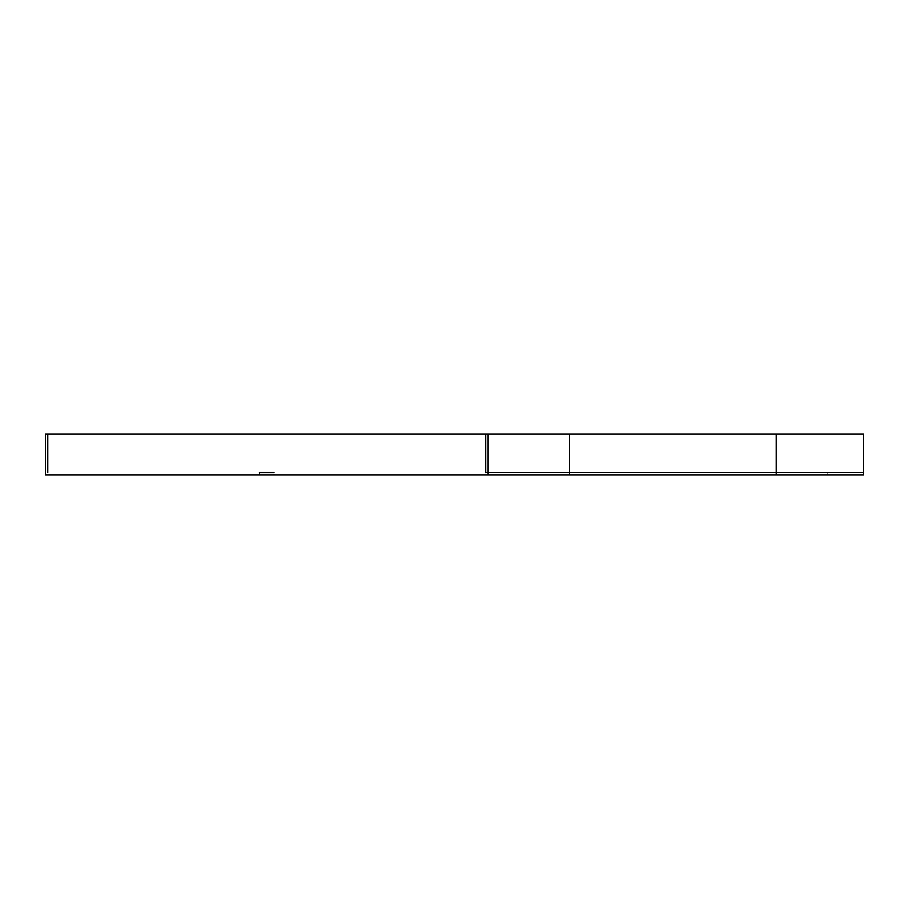 <?xml version="1.0" encoding="UTF-8"?>
<svg xmlns="http://www.w3.org/2000/svg" width="909" height="909" viewBox="0 0 909 909"><rect width="100%" height="100%" fill="white"/><g stroke="black" fill="none" stroke-linecap="round" stroke-linejoin="round"><path stroke-width="0.68" stroke-dasharray="4.54 3.41" d="M259.44 474.884L259.44 472.555L273.995 472.555L259.44 472.555L273.995 472.555L273.995 474.884L259.44 474.884L273.995 474.884M812.601 472.555L827.156 472.555L812.601 472.555L812.601 474.884L827.156 474.884L812.601 474.884M863.55 472.555L485.656 472.555L863.55 472.555L863.55 434.116L863.55 472.555M569.5 474.884L45.45 474.884L45.45 434.116L863.55 434.116L485.656 434.116L863.55 434.116L863.55 474.884L569.5 474.884L569.5 434.116L569.5 472.555M487.985 474.884L487.985 434.116M47.779 434.116L47.779 472.555M485.656 434.116L485.656 472.555M776.206 434.116L776.206 472.555M827.156 474.884L827.156 472.555"/><path stroke-width="1.36" d="M273.995 472.555L259.44 472.555M487.985 474.884L863.55 474.884L863.55 434.116L487.985 434.116L487.985 474.884L45.45 474.884L45.45 434.116L47.779 434.116L47.779 472.555M47.779 434.116L487.985 434.116M485.656 434.116L485.656 472.555M776.206 474.884L776.206 434.116"/></g></svg>
